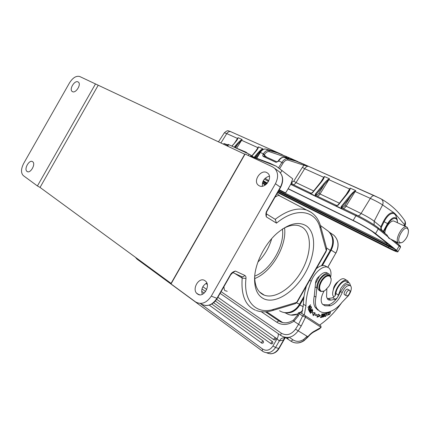 <?xml version="1.0" encoding="UTF-8"?>
<svg xmlns="http://www.w3.org/2000/svg" width="430" height="430" viewBox="0 0 430 430"><rect width="100%" height="100%" fill="white"/><g stroke="black" fill="none" stroke-linecap="round" stroke-linejoin="round"><path stroke-width="0.64" d="M288.164 188.679L353.186 220.423C360.974 224.191 371.885 230.625 375.551 233.603L396.621 250.346C397.761 251.254 398.159 251.77 397.825 251.889C396.89 251.996 393.88 250.781 388.785 248.25L277.608 192.592M291.019 183.782L291.271 184.669L290.965 183.879M322.677 179.772L323.94 177.429L304.65 168.737L296.044 182.594L313.69 190.974M230.7 131.655L229.701 131.241M289.508 157.875L277.425 152.865L268.874 150.425C266.88 150.129 265.041 151.269 263.359 153.849L260.306 152.456L256.731 158.278M278.543 167.856L281.929 162.325C283.682 159.691 285.552 158.514 287.546 158.794L284.402 157.385L292.954 159.799L301.516 163.163M279.667 168.667L283.101 163.067C284.601 160.804 286.208 159.793 287.917 160.03L304.01 165.319L303.709 164.136L308.681 166.41M380.486 198.574L308.568 166.367C307.224 166.071 305.918 166.861 304.65 168.737L302.403 167.297L293.792 181.154L291.97 182.019L292.12 184.142L291.271 184.669L355.895 215.736L356.841 215.177C364.221 218.687 374.492 224.756 377.927 227.631M218.445 141.873L224.379 132.762L226.787 133.612L220.875 143.013M254.877 157.573L258.048 153.892L257.479 153.386C259.333 151.274 260.8 149.909 261.881 149.296L258.048 153.892L255.576 157.842M257.167 149.355L258.263 147.667C257.973 148.635 256.925 150.183 255.124 152.306L254.915 152.29M255.114 152.064L258.451 146.861L257.882 147.641L241.601 140.298L236.677 148.14M234.887 147.49L237.537 144.458L236.978 143.969C238.795 141.922 240.23 140.605 241.273 140.003L242.165 139.535L238.064 137.691L237.505 138.449L226.787 133.612C227.948 131.935 229.222 131.274 230.604 131.623L279.618 153.456M236.865 139.976L237.86 138.465C237.564 139.401 236.527 140.895 234.764 142.948L231.813 146.082M235.495 147.71L237.537 144.458L241.601 140.298L242.165 139.535L241.273 140.003M389.408 238.5L388.752 238.134L386.989 235.017M401.62 242.638L398.981 243.176L398.39 242.864C394.288 240.268 402.131 225.046 406.592 226.965L407.258 227.341L408.312 229.797M407.608 228.62L408.43 230.319C408.5 234.812 406.673 238.698 402.953 241.966C401.631 242.848 400.556 242.993 399.739 242.391C395.799 239.784 404.168 225.137 407.608 228.62M394.46 221.321L394.004 221.111C391.015 219.832 385.221 227.137 384.855 232.695L384.914 233.318M387.672 236.032L387.79 236.704L378.25 228.932L375.551 233.603M356.728 215.124L342.194 208.158L341.979 206.943L341.339 206.378L341.076 206.825L341.404 208.469L341.791 207.206L341.076 206.825M336.943 205.513L337.948 205.33L338.351 204.949L338.034 204.927M346.666 194.392L350.084 189.071C349.853 190.21 348.768 192.006 346.838 194.446L346.51 194.43M349.837 195.827C351.842 193.398 353.46 191.839 354.707 191.156L350.477 196.397L349.837 195.827L341.339 206.378M350.084 189.071L350.219 188.125L349.853 189.119L349.595 189.017L350.219 188.125L355.771 190.624L354.82 191.361L355.142 191.517L346.016 206.325C345.053 207.803 344.054 208.545 343.022 208.545M358.045 215.758C359.071 215.758 360.077 214.995 361.071 213.474L370.348 198.38C375.487 200.745 379.572 202.922 382.592 204.911L374.164 221.213L374.127 224.895M380.609 198.638L381.2 198.966C383.049 200.434 383.517 202.412 382.592 204.911L393.928 212.748C390.418 212.044 386.935 214.914 383.479 221.359L387.511 223.584C391.757 217.333 394.993 215.978 397.212 219.531L397.492 222.735M396.46 217.456L395.552 214.221L393.928 212.748L393.918 213.543C390.628 212.882 387.355 215.602 384.108 221.703L381.469 227.088L380.84 226.739L380.862 230.002M395.923 215.968L395.455 214.93L393.918 213.543M395.455 214.93L395.552 214.221L404.479 224.584L404.791 226.132M383.076 231.813L383.248 231.437L383.646 231.705L388.107 223.976C391.805 217.284 397.809 216.419 397.32 222.654M382.845 231.625L383.055 231.297C381.351 229.803 380.819 228.4 381.469 227.088M383.248 231.437L387.511 223.584L388.107 223.976M378.04 227.696L378.142 227.776C374.562 224.777 364.248 218.698 356.755 215.129L342.103 208.104L341.404 208.469L335.911 205.83L338.05 204.906L348.752 191.269M319.985 183.325L324.311 176.477L329.509 178.81L324.365 184.389L316.029 194.537L315.405 193.989L315.416 195.983L316.029 194.537L316.174 195.672M315.147 194.419L315.84 194.79L316.136 195.655L315.416 195.983L310.272 193.516L312.223 193.016L312.615 192.651L312.331 192.629M317.055 196.096C318.103 196.118 319.098 195.413 320.038 193.989L318.883 193.247L324.365 184.389L323.747 183.836C325.709 181.498 327.284 179.993 328.482 179.331L328.891 179.675L320.038 193.989L339.426 203.197M324.161 177.38L324.311 176.477L324.161 177.38C323.908 178.471 322.833 180.191 320.936 182.546L320.646 182.53M310.944 193.172L292.12 184.142L310.976 193.183L310.272 193.516L311.239 193.215M394.348 248.922L391.176 247.535M392.133 247.228L387.645 245.347L278.506 191.017M262.434 183.013L265.783 184.68M258.263 147.667L258.451 146.861L262.8 148.818L261.967 149.468L262.225 149.602L261.854 150.194M225.944 145.388L226.352 144.641L227.594 145.114M239.343 149.592L245.992 152.129L247.868 153.569M250.136 156.369L250.4 155.886L252.985 157.095L252.722 157.584M223.546 144.265L223.96 143.518L226.352 144.641M251.287 156.219L251.62 155.644L249.094 154.139L228.631 144.598L228.007 144.405L227.11 145.937M251.62 155.644L253.41 157.025M285.955 156.23L286.235 157.358L285.8 157.713M266.659 157.16L265.208 155.886L265.057 156.423M287.917 160.03L287.546 158.794L296.05 161.18L292.964 159.799L284.402 157.385C282.392 157.09 280.494 158.251 278.721 160.858L278.361 160.75L278.06 161.228L278.42 161.341L276.022 162.336L263.429 156.541C262.687 156.079 262.569 155.338 263.074 154.322L263.359 153.849L264.509 154.558C265.944 152.344 267.519 151.36 269.223 151.613L286.235 157.358L288.17 157.251M287.412 158.132L289.562 157.896L277.425 152.865M289.428 157.837L288.256 157.466M303.709 164.136L296.05 161.18L308.772 166.453L304.01 165.319L302.403 167.297M279.237 189.743L285.165 192.753L286.09 192.226L290.782 184.201L292.706 178.799L276.286 166.227L269.846 163.228L250.4 155.886M263.015 181.304L267.041 183.519M276.286 166.227L252.985 157.095M280.494 172.951L282.005 170.361M285.165 192.753L279.253 189.711M268.476 181.46L264.407 179.09M265.197 178.262L268.809 180.761M263.284 180.756L267.374 183.137M326.284 229.76L328.509 231.388C330.45 233.205 331.723 235.516 332.342 238.311C333.137 242.407 332.433 246.444 330.235 250.427L326.504 247.884M275.028 197.112C277.189 195.87 278.473 195.322 278.893 195.462L279.457 195.532L276.968 193.715M303.988 296.689L299.554 304.15C297.243 308.063 294.147 310.686 290.261 312.019C286.353 313.212 282.789 312.782 279.565 310.739M223.906 286.702C224.535 292.309 224.998 290.051 227.185 291.357M266.31 213.78L274.813 219.09M311.368 212.441L306.74 210.103C297.684 207.238 287.17 210.308 275.205 219.311L276.501 223.149L266.331 216.892L266.347 214.414M326.601 250.373L326.596 248.218L326.133 251.491L297.41 301.785M230.722 274.759L233.081 272.448L235.414 271.067C233.028 271.722 231.372 272.921 230.442 274.679L216.935 298.345L217.236 298.393L230.716 274.77L230.442 274.679M171.022 283.929L195.489 301.871C201.24 305.02 206.502 303.107 211.28 296.136L275.42 183.718C278.554 177.461 278.285 172.317 274.614 168.286L272.459 166.829L245.105 154.015L244.74 154.209L79.738 76.524C76.25 75.572 72.847 77.68 69.526 82.845L23.661 163.454C20.914 168.952 20.812 173.016 23.344 175.633L37.415 185.953L40.049 187.426L171.075 283.386L171.022 283.929L245.105 154.015M266.842 210.883L267.078 211.049L280.575 187.389L280.36 187.19L266.842 210.883C265.799 212.597 265.627 214.597 266.331 216.892L266.315 213.903M306.112 225.745C298.173 221.122 288.406 223.702 276.796 233.479C264.574 244.278 255.103 263.294 254.592 277.887C254.35 288.874 257.575 295.915 264.278 299.017C276.017 304.048 294.625 291.664 305.139 273.088C315.792 254.598 316.743 232.721 306.112 225.745M297.42 301.769L296.652 302.408L326.268 250.54L320.135 228.094C315.867 210.377 296.238 206.626 276.501 223.149M273.039 310.395L294.48 303.919L295.845 303.317L296.652 302.408L273.776 309.283C256.656 314.916 243.176 302.096 245.976 278.463C246.116 276.909 245.691 275.877 244.718 275.372L235.414 271.067L232.92 272.539M202.288 294.351C200.88 289.39 202.39 285.611 206.819 283.004M329.192 232.066L329.278 232.141C334.046 236.989 334.68 242.993 331.186 250.147L322.392 265.552M283.746 312.454C290.18 314.05 295.539 311.589 299.817 305.074L303.8 298.098M259.183 185.765C265.047 189.195 273.125 177.585 267.842 173.285L266.729 172.532C260.763 169.253 252.894 180.847 258.188 185.088L259.183 185.765M205.002 280.736C198.977 276.151 191.167 289.766 197.429 293.927L197.467 293.948C203.395 298.7 211.409 285.052 205.153 280.844L205.002 280.736M95.492 83.909L37.415 185.953M32.61 161.707C29.358 159.148 23.596 169.243 27.052 171.446L27.063 171.452C30.261 174.107 36.12 163.954 32.664 161.739L32.61 161.707M72.466 91.66C75.755 93.659 81.544 84.409 78.41 82.151L78.018 81.899C74.68 79.991 68.993 89.193 72.122 91.429L72.466 91.66M98.105 85.419L40.049 187.426M244.74 154.209L171.075 283.386M262.386 186.201C262.08 181.03 264.412 177.676 269.384 176.15M259.483 291.938L264.364 295.2C275.399 299.28 292.395 287.627 301.881 270.513C311.492 253.469 312.115 233.571 302.306 227.244L299.232 225.809C294.41 224.358 288.863 225.406 282.585 228.953M254.694 276.329C254.716 285.928 257.71 292.126 263.671 294.921L264.364 295.2M284.547 227.895C287.079 245.75 271.583 272.104 254.716 278.565M254.71 276.108C270.432 270.4 285.036 245.568 282.408 229.072M271.712 238.639C269.11 247.632 264.509 255.447 257.903 262.09M285.101 337.33L286.96 338.458C286.267 337.211 281.376 337.76 280.752 339.087L279.296 340.947L282.962 340.108L283.87 339.485L285.063 337.7M275.383 337.636L274.087 338.528L274.136 339.899C275.533 340.065 276.022 339.388 275.608 337.856L217.876 297.275M196.558 293.099L198.536 294.523M211.78 304.042L263.144 340.947C263.875 342.463 263.466 343.21 261.929 343.194L261.843 341.834L263.144 340.947M201.649 291.303L204.218 293.126M215.365 301.043L272.48 341.608C273.233 343.151 272.819 343.903 271.244 343.871L271.185 342.506L272.48 341.608M206.744 289.46L202.831 286.713M289.256 337.281L293.018 339.867C296.415 341.974 299.979 341.823 303.698 339.415L307.117 336.292M293.018 339.867L290.884 341.173L286.96 338.458L287.987 338.302L288.745 337.367M278.242 333.669C278.5 335.25 278.097 336.98 277.038 338.862L279.296 340.947L275.571 347.472C272.082 352.562 267.971 353.96 263.23 351.649L262.682 351.294C262.123 350.944 262.123 350.213 262.682 349.112C266.557 351.31 269.981 350.278 272.953 346.016L277.038 338.862L275.608 337.856M303.698 339.415L304.096 340.372M304.091 340.651L307.832 336.722L307.869 337.125L304.091 340.651M305.531 317.233L321.092 327.348L320.855 325.897L305.3 315.738L305.531 317.233M221.095 291.637L281.344 333.218C280.677 334.406 280.613 335.228 281.161 335.696C287.444 339.066 293.104 337.469 298.146 330.901L301.22 326.031L298.587 324.327L295.507 329.197L307.832 336.722C310.175 333.965 312.562 331.992 314.991 330.81L321.092 327.348L319.42 328.902L314.545 331.605M298.517 312.814L299.146 313.68L302.629 315.932L305.526 317.233L301.22 326.031M261.241 311.68L276.726 322.199C282.128 325.505 287.858 325.182 293.916 321.237L298.302 315.926L297.517 315.056L298.329 312.906M297.544 314.986L293.631 319.974M348.773 284.848L348.198 284.52C347.171 284.203 345.946 284.622 344.521 285.767L340.549 291.551L337.641 297.216L340.942 288.138C343.747 284.042 346.387 282.236 348.864 282.72L349.579 283.128L350.697 286.068M341.597 302.838C334.906 312.223 327.569 319.635 319.592 325.075M304.279 315.072L305.94 305.827C305.956 298.404 307.719 290.191 311.234 281.193C314.529 272.48 322.978 265.326 327.531 267.197L328.891 267.96C330.804 269.712 331.401 272.668 330.686 276.823M326.843 288.949L326.531 296.899L328.025 299.602L328.81 300.022L330.874 300.124L335.325 299.258L337.152 297.92C334.4 301.683 331.557 303.988 328.622 304.843L322.892 304.601M327.466 273.109L326.58 272.604C324.478 272.05 322.102 273.217 319.458 276.114C316.948 278.113 315.631 280.586 315.502 283.542L314.26 296.044C313.244 301.005 313.572 304.805 315.244 307.455L317.845 310.121M308.778 308.095L310.546 304.762L307.858 307.407L310.035 305.569L308.272 308.901L310.949 306.257L308.595 307.977M317.609 316.12L317.071 317.216L320.35 315.835L318.555 314.206L318.092 315.147L314.513 313.69L315.083 312.782L312.406 312.594L313.255 315.685L313.921 314.626L317.609 316.12L313.776 314.534M320.377 317.56L321.78 317.388L323.086 313.911L321.64 314.083L321.489 314.491L322.677 314.351L322.231 315.539L321.156 315.668L321.006 316.077L322.075 315.948L321.678 317.012L320.533 317.152L320.377 317.56M328.52 312.115L327.219 312.701L327.139 313.088L328.181 312.615L327.569 315.502L328.541 312.11M309.702 312.142L312.121 308.96L311.094 310.17L310.67 309.557L309.288 311.298L309.702 312.142M329.154 311.927L328.885 312.959L329.966 311.761C330.407 312.658 330.063 313.556 328.928 314.443L328.746 314.034L328.456 314.287L328.713 314.83C329.928 314.438 330.471 313.33 330.348 311.503M312.056 312.159L312.605 311.298L312.664 309.82C312.029 309.799 311.315 310.471 310.514 311.825L310.471 313.298L311.874 312.04M326.633 314.411L326.451 313.045C325.451 313.18 324.806 314.163 324.526 316.007L324.817 316.561C325.542 316.609 326.15 315.889 326.633 314.411L326.413 314.271M323.683 315.26L323.381 315.174L323.699 314.185L324.22 314.05L324.327 314.701L324.591 314.604L324.462 313.637C323.376 313.9 322.925 314.556 323.107 315.604L323.661 315.76L322.946 316.781L322.876 316.238L322.608 316.329L322.737 317.173C323.833 316.862 324.209 316.238 323.871 315.308L323.683 315.26M308.912 310.605L311.524 307.778L311.024 306.493L310.718 306.827L311.127 307.885L310.24 308.848L309.869 307.891L309.562 308.224L309.933 309.175L309.132 310.041L308.735 309.025L308.428 309.363L308.912 310.605M324.123 290.959C320.871 296.947 320.323 301.371 322.484 304.23L324.956 305.784L330.278 305.854C335.25 304.042 339.232 299.602 342.221 292.524C344.473 287.632 347.021 285.284 349.869 285.477L350.412 285.778C352.686 287.348 350.396 294.486 346.698 297.436L341.925 302.424C339.297 305.73 336.55 308.219 333.68 309.896C328.998 312.546 324.892 313.287 321.371 312.105L319.506 311.164L316.91 308.498C315.244 305.854 314.927 302.043 315.948 297.076L316.819 287.912C316.227 281.623 324.209 271.722 328.305 273.593L329.106 274.028L330.342 276.248M319.458 276.114L315.502 283.542M347.085 281.709L346.365 281.301C343.016 279.769 336.233 287.692 335.932 293.55L335.223 295.63L332.847 297.775L327.198 298.7M326.322 266.514L324.951 265.74C322.489 264.988 319.608 265.971 316.313 268.685M306.445 285.961C304.424 292.588 303.419 298.673 303.429 304.214L301.79 313.47M335.223 295.63C334.271 289.406 342.678 278.398 346.843 280.349L347.811 280.962L348.708 282.634M345.161 279.398L344.36 278.941C338.926 276.431 329.106 293.26 333.916 296.84M337.658 282.118L333.938 287.589L333.395 289.465M338.206 281.553L337.894 281.752C336.136 283.042 334.776 284.88 333.809 287.278L333.169 290.223M293.539 320.038L293.916 321.237L298.587 324.327L302.629 315.932L303.929 314.851L305.3 315.738M303.929 314.851L300.016 312.325L298.339 312.868M348.096 289.471L347.714 289.186C346.032 288.449 342.989 293.712 344.543 294.76L344.935 294.915M328.584 275.055L327.8 274.598C325.295 274.098 322.693 275.813 319.979 279.742C316.985 285.262 316.829 288.895 319.506 290.648L320.038 290.97M346.908 295.894L346.537 295.851C344.779 295.421 347.144 290.202 349.096 290.212L349.456 290.255C351.208 290.696 348.859 295.883 346.908 295.894M323.779 291.11L320.871 291.47L320.226 291.126C318.248 288.96 318.625 285.434 321.361 280.553C324.075 276.614 326.682 274.894 329.181 275.394L329.912 275.802L331.105 278.651M328.875 286.364L325.268 290.293C323.451 291.513 321.968 291.733 320.812 290.949C318.931 288.89 319.291 285.541 321.893 280.903C324.935 276.619 327.644 275.114 330.02 276.382L331.138 278.952C331.245 281.241 330.493 283.714 328.875 286.364M313.921 314.626L313.427 314.314L313.045 314.916M314.421 312.739L314.018 313.373L314.513 313.69M314.018 313.373L314.416 313.631M320.35 315.835L319.856 315.523L317.394 316.555M318.506 314.298L319.856 315.523M321.78 317.388L320.522 317.173M322.075 315.948L321.151 315.69M322.677 314.351L321.629 314.11M328.181 312.615L327.853 312.411M310.449 309.573L311.094 310.17M309.288 311.073L309.89 311.589L309.605 310.976L310.444 309.982L310.793 310.519L309.89 311.589M328.794 314.357L328.482 314.518M310.573 312.825L310.229 312.986M312.4 309.815L312.395 310.186M312.056 310.293L312.433 310.207L311.933 311.97L310.696 312.9C310.401 312.239 310.852 311.368 312.056 310.293L311.825 310.143M326.209 313.029L326.252 313.432M324.929 316.109L324.564 316.265M324.526 315.856L325.026 316.168C324.698 315.754 324.822 315.018 325.397 313.975L326.246 313.427L326.354 314.502L325.859 315.658L325.026 316.168M323.607 315.244L323.57 315.706M322.86 316.727L322.532 316.867M324.177 313.626L324.166 314.018M323.812 313.798L324.22 314.05M310.756 306.784L310.981 307.509M311.024 307.466L311.524 307.778M308.471 309.315L309.132 310.041M309.605 308.181L310.24 308.848M245.992 152.129L234.635 147.399M227.723 144.888L223.96 143.518M353.186 220.423L355.895 215.736C363.71 219.461 374.611 225.9 378.25 228.932L378.142 227.776L387.108 235.113M336.583 205.465L316.114 195.645L336.685 205.508M322.93 179.369L312.341 192.613L311.051 193.221M328.482 179.331L329.509 178.81L328.891 179.675L349.595 189.017L345.43 195.768M354.707 191.156L355.771 190.624L355.142 191.517L370.348 198.38C371.703 196.327 373.02 195.419 374.299 195.666L381.2 198.966C390.736 204.379 398.502 211.501 404.506 220.327L404.512 220.327C405.323 221.643 405.313 223.062 404.479 224.584L403.899 225.712M308.772 166.453L374.39 195.698M282.236 154.569L274.474 151.548L265.88 149.081C263.875 148.78 262.015 149.903 260.306 152.456L259.967 152.376C261.655 149.812 263.606 148.71 265.837 149.065L268.874 150.425L269.228 151.613M297.931 161.626L289.562 157.896M234.99 142.448L237.505 138.449L238.064 137.691L237.86 138.465M261.881 149.296L262.8 148.818L262.225 149.602L262.51 149.726M254.114 157.289L257.479 153.386M255.124 152.306L251.996 155.934M234.167 147.184L236.978 143.969M234.764 142.948L231.958 146.152M353.879 220.961L288.079 188.824L353.874 220.961C360.963 224.395 370.864 230.233 374.213 232.947L395.337 249.706C397.976 252.044 395.605 251.416 388.225 247.814L277.667 192.484M397.933 251.695L400.319 247.567C400.669 247.427 400.282 246.89 399.153 245.965L390.859 239.209M396.621 250.346L399.153 245.965L398.938 244.794M387.855 236.591L389.86 238.72M383.479 221.359L380.84 226.739L374.164 221.213C371.02 218.8 366.65 216.22 361.071 213.474L344.828 205.561L350.477 196.397L341.979 206.943L342.135 208.12M346.838 194.446L338.351 204.949M344.828 205.561C343.839 207.002 342.925 207.491 342.087 207.034M396.374 242.692L396.202 241.821M383.506 232.168L383.646 231.705L384.855 232.695M315.405 193.989L323.747 183.836M320.936 182.546L312.615 192.651M318.883 193.247C317.915 194.634 317.001 195.096 316.141 194.629M374.213 232.947L374.132 232.888C370.843 230.227 360.947 224.39 353.906 220.977L353.874 220.955M388.225 247.814L388.274 247.379C392.8 249.62 395.471 250.695 396.288 250.593L395.304 249.685M277.844 192.178L388.274 247.379L388.79 246.487M372.96 232.006L391.966 247.035M393.015 247.868C393.289 248.4 391.493 247.75 387.613 245.912L387.645 245.347M372.434 231.636L389.892 245.482C391.08 246.53 390.058 246.272 386.828 244.708L278.602 190.855M265.939 184.556L262.477 182.836M372.229 231.496L389.892 245.482M386.828 244.708L386.919 243.649L388.478 244.38M262.725 182.019L266.627 183.949M279.027 190.108L386.919 243.649L387.113 243.299M228.631 144.598L227.685 146.205M248.293 155.51L249.094 154.139M278.42 161.341L278.721 160.858L283.101 163.067M265.632 149.038L274.474 151.548L277.404 152.86M263.074 154.322L264.23 155.031L264.3 156.074L263.429 156.541M264.509 154.558L264.23 155.031L265.208 155.886M278.355 160.761L278.361 160.75C280.113 158.143 282.107 157.014 284.354 157.364L284.123 157.332M291.492 182.841L292.12 184.142M293.792 181.154L296.044 182.594C295.125 183.975 294.142 184.642 293.083 184.604M304.048 296.281L299.554 304.15L296.512 302.908M321.489 265.74L330.235 250.427L321.694 265.686M278.893 195.462L306.74 210.103C313.835 212.861 318.485 218.327 320.694 226.492L320.135 228.094M211.28 296.136L216.935 298.345C212.205 305.241 206.975 307.122 201.24 303.988M277.973 170.758L279.511 171.893C283.171 175.908 283.456 181.003 280.36 187.19L275.42 183.718M273.776 309.283L272.448 310.573C266.622 312.271 261.241 312.255 256.296 310.519M255.468 310.213C245.358 305.816 240.934 295.114 242.197 278.097L234.726 273.432M244.718 275.372C243.799 276.716 242.746 277.108 241.563 276.554L232.856 272.577M241.698 276.63L242.197 278.097L245.976 278.463M284.929 312.777L286.321 313.357C289.906 315.582 293.787 315.765 297.974 313.895M300.29 312.497L302.682 310.336M327.73 267.272L335.835 253.087C339.286 246.014 338.641 240.074 333.895 235.258C338.695 240.123 339.361 246.084 335.911 253.141L331.186 250.147M335.825 253.103L327.816 267.304M299.817 305.074L303.306 306.654M276.726 322.199L278.828 320.882L280.247 321.721M265.423 311.804L278.93 320.93L282.236 322.462M282.666 322.565L266.578 311.718M284.332 337.652L283.87 339.485L278.715 348.51L279.054 348.52L285.219 337.727M136.649 258.172L137.181 259.236L262.45 351.122M200.573 303.741L262.682 349.112M281.064 335.631L220.117 293.346M207.26 284.429L205.879 283.467M295.507 329.197C291.309 334.674 286.59 336.013 281.344 333.218M287.095 337.502L288.218 338.147M266.643 352.777C271.319 354.895 275.345 353.471 278.715 348.51L275.571 347.472L272.953 346.016M290.884 341.173C294.969 343.715 299.253 343.538 303.736 340.635M300.452 312.605L299.146 313.68L298.302 315.926M342.221 292.524L340.549 291.551M315.244 307.455L316.91 308.498M314.26 296.044L315.948 297.076M315.109 286.885L316.819 287.912M330.278 305.854L328.622 304.843M337.641 297.216L337.152 297.92M335.325 299.258L332.847 297.775M338.415 295.018L335.932 293.55M328.391 298.624L330.874 300.124M311.234 281.193L309.691 280.274M305.94 305.811L303.429 304.214M326.252 313.303L326.741 313.615M323.005 314.937L323.349 315.152M324.682 314.007L324.188 313.701M314.991 330.81L314.11 331.82C312.132 332.825 310.073 334.572 307.928 337.061M307.536 337.088L306.789 336.674M276.022 162.336L276.936 161.874M264.407 156.138L276.872 161.841L278.06 161.228M323.005 179.24L322.699 179.735M224.379 132.762C228.475 129.355 227.922 131.129 230.604 131.623L279.446 153.392M251.862 155.832L257.291 149.162M237.059 139.669L234.576 142.927M393.971 240.73L399.035 244.869C400.249 245.783 400.717 246.616 400.443 247.374M398.497 242.945L389.403 238.5M406.592 226.965L394.004 221.111M405.049 225.632C406.006 224.578 405.254 220.692 404.512 220.327M397.137 243.321L397.003 242.208M395.933 216.01L397.116 219.262M348.821 191.162L348.434 191.785M374.181 232.926L395.261 249.653M391.832 246.976L392.359 247.347M264.208 184.389L265.375 184.97M278.285 191.409L387.591 245.901M256.414 158.159L259.973 152.37M289.433 157.837L297.77 161.562M328.52 231.394L320.393 225.454M265.181 185.099L262.418 183.083M275.506 219.526L266.31 213.807M326.596 248.212L320.694 226.492M295.297 303.671L297.329 301.93M290.863 315.072L297.947 313.954M300.35 312.535L302.645 310.498M329.278 232.141L333.895 235.258M328.488 231.367C333.433 236.677 334.056 243.057 330.358 250.513M299.694 304.204C295.98 310.127 291.062 312.938 284.945 312.631M280.58 187.383C283.692 181.234 283.338 176.069 279.511 171.893L274.614 168.286M27.052 171.446L27.692 171.742M72.122 91.429L72.541 91.692M266.358 214.505L266.358 214.511C266.149 213.549 266.39 212.393 267.078 211.049M258.188 185.088L259.231 185.792M217.231 298.409C214.178 303.333 210.275 305.708 205.513 305.542M197.429 293.927L199.649 294.781M254.619 277.393L254.592 277.887M265.396 311.804L278.828 320.882C283.257 323.736 288.159 323.457 293.545 320.033M136.923 259.048L135.428 257.28M201.955 288.928L205.642 291.529M216.666 299.318L273.953 339.775M286.187 337.991L290.959 341.205C295.222 343.753 299.57 343.586 303.999 340.716M279.038 348.553C276.904 352.025 273.996 353.772 270.32 353.804M348.198 284.52L349.869 285.477M326.58 272.604L328.305 273.593M323.296 304.757L324.956 305.784M327.767 299.393L328.81 300.022M327.531 267.197L324.951 265.74M346.365 281.301L348.864 282.72M344.36 278.941L346.843 280.349M346.284 295.706L344.382 294.588M349.456 290.255L347.542 289.148M329.181 275.394L327.8 274.598M315.507 315.362L316.002 315.679M310.444 309.982L310.127 309.777M328.864 314.405L328.547 314.206M312.433 310.207L312.056 309.971M310.696 312.9L310.234 312.61M326.246 313.427L325.854 313.185M322.559 316.534L322.887 316.743M323.166 315.453L323.661 315.76M209.27 305.139L261.714 343.049M213.651 302.725L271.045 343.737"/></g></svg>
